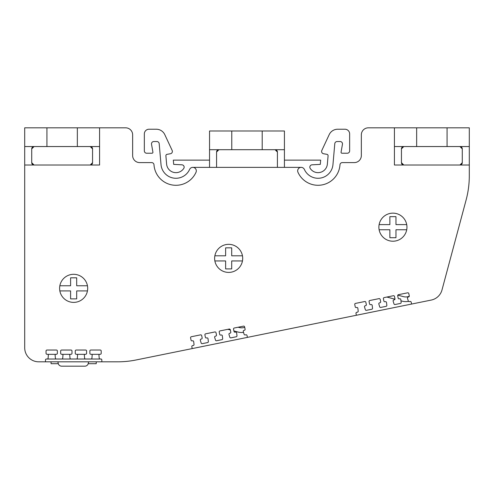 <?xml version="1.0" encoding="UTF-8"?>
<svg xmlns="http://www.w3.org/2000/svg" width="494" height="494" viewBox="0 0 494 494"><rect width="100%" height="100%" fill="white"/><g stroke="black" fill="none" stroke-linecap="round" stroke-linejoin="round"><path stroke-width="0.74" d="M59.607 288.348A14.042 14.042 0 0 1 73.649 274.306A14.042 14.042 0 0 1 87.691 288.348A14.042 14.042 0 0 1 73.649 302.39A14.042 14.042 0 0 1 59.607 288.348M214.624 258.374A14.042 14.042 0 0 1 228.666 244.332A14.042 14.042 0 0 1 242.702 258.374A14.042 14.042 0 0 1 228.666 272.41A14.042 14.042 0 0 1 214.624 258.374M378.879 227.178A14.042 14.042 0 0 1 392.921 213.142A14.042 14.042 0 0 1 406.957 227.178A14.042 14.042 0 0 1 392.921 241.22A14.042 14.042 0 0 1 378.879 227.178M24.7 165.021L34.061 165.021L31.721 162.68A2.34 2.34 0 0 0 34.061 165.021L90.223 165.021L92.557 162.68A2.34 2.34 0 0 1 90.223 165.021L99.578 165.021L99.578 146.545L90.223 146.545L92.557 148.885A2.34 2.34 0 0 0 90.223 146.545L34.061 146.545A2.34 2.34 0 0 0 31.721 148.885L34.061 146.545L24.7 146.545L24.7 347.782A14.042 14.042 0 0 0 38.742 361.824L45.504 361.824L38.742 361.824M46.93 146.545L46.93 127.823L125.624 127.823L99.578 127.823L99.578 146.545M196.309 170.875A3.507 3.507 0 0 1 196.001 172.313A3.507 3.507 0 0 0 192.802 167.367A3.507 3.507 0 0 1 196.309 170.875M416.652 146.545L416.652 127.823L469.3 127.823L469.3 146.545L403.777 146.545A2.34 2.34 0 0 0 401.443 148.885L403.777 146.545L394.422 146.545L394.422 165.021L403.777 165.021L401.443 162.68A2.34 2.34 0 0 0 403.777 165.021L459.939 165.021L462.279 162.68L462.279 148.885A2.34 2.34 0 0 0 459.939 146.545L462.279 148.885M397.707 295.801A0.939 0.939 0 0 1 398.436 294.69L407.692 292.812A0.939 0.939 0 0 1 408.791 293.541L409.279 295.857A0.939 0.939 0 0 1 408.55 296.968L408.174 297.042A0.939 0.939 0 0 0 407.464 298.234L408.291 300.969A0.939 0.939 0 0 0 409.372 301.612L410.106 301.464A0.939 0.939 0 0 1 411.206 302.204L411.57 304.057L356.384 315.258L355.995 313.412A0.939 0.939 0 0 1 356.724 312.301L357.458 312.152A0.939 0.939 0 0 0 358.199 311.121L357.86 308.287A0.939 0.939 0 0 0 356.748 307.484L356.341 307.564A0.939 0.939 0 0 1 355.242 306.842L354.754 304.52A0.939 0.939 0 0 1 355.482 303.409L364.739 301.531A0.939 0.939 0 0 1 365.838 302.26L366.326 304.576A0.939 0.939 0 0 1 365.597 305.687L365.22 305.761A0.939 0.939 0 0 0 364.51 306.953L365.338 309.689A0.939 0.939 0 0 0 366.418 310.331L371.791 309.244A0.939 0.939 0 0 0 372.532 308.213L372.192 305.378A0.939 0.939 0 0 0 371.074 304.576L370.673 304.656A0.939 0.939 0 0 1 369.574 303.927L369.086 301.612A0.939 0.939 0 0 1 369.815 300.5L379.071 298.623A0.939 0.939 0 0 1 380.17 299.345L380.658 301.667A0.939 0.939 0 0 1 379.929 302.779L379.553 302.853A0.939 0.939 0 0 0 378.842 304.045L379.67 306.78A0.939 0.939 0 0 0 380.751 307.422L386.098 306.336A0.939 0.939 0 0 0 386.845 305.311L386.506 302.476A0.939 0.939 0 0 0 385.388 301.667L384.987 301.754A0.939 0.939 0 0 1 383.881 301.025L383.4 298.703A0.939 0.939 0 0 1 384.128 297.598L393.378 295.721A0.939 0.939 0 0 1 394.484 296.443L394.972 298.765A0.939 0.939 0 0 1 394.237 299.87L393.86 299.951A0.939 0.939 0 0 0 393.15 301.136L393.977 303.872A0.939 0.939 0 0 0 395.064 304.52L400.412 303.433A0.939 0.939 0 0 0 401.153 302.402L400.813 299.568A0.939 0.939 0 0 0 399.695 298.765L399.294 298.845A0.939 0.939 0 0 1 398.195 298.123L397.707 295.801M233.532 329.127A0.939 0.939 0 0 1 234.261 328.016L243.517 326.139A0.939 0.939 0 0 1 244.616 326.861L245.104 329.183A0.939 0.939 0 0 1 244.376 330.295L243.999 330.369A0.939 0.939 0 0 0 243.289 331.56L244.116 334.296A0.939 0.939 0 0 0 245.197 334.938L245.932 334.79A0.939 0.939 0 0 1 247.037 335.525L247.395 337.383L192.209 348.585L136.19 359.953L192.209 348.585L191.82 346.732A0.939 0.939 0 0 1 192.549 345.627L193.284 345.479A0.939 0.939 0 0 0 194.025 344.448L193.685 341.613A0.939 0.939 0 0 0 192.574 340.804L192.166 340.891A0.939 0.939 0 0 1 191.067 340.162L190.579 337.847A0.939 0.939 0 0 1 191.308 336.735L200.564 334.858A0.939 0.939 0 0 1 201.669 335.58L202.151 337.902A0.939 0.939 0 0 1 201.422 339.014L201.046 339.088A0.939 0.939 0 0 0 200.336 340.273L201.163 343.009A0.939 0.939 0 0 0 202.244 343.657L207.616 342.57A0.939 0.939 0 0 0 208.357 341.539L208.017 338.705A0.939 0.939 0 0 0 206.906 337.896L206.498 337.982A0.939 0.939 0 0 1 205.399 337.254L204.911 334.938A0.939 0.939 0 0 1 205.64 333.827L214.896 331.949A0.939 0.939 0 0 1 216.002 332.672L216.483 334.994A0.939 0.939 0 0 1 215.755 336.099L215.378 336.179A0.939 0.939 0 0 0 214.668 337.365L215.495 340.1A0.939 0.939 0 0 0 216.576 340.749L221.923 339.662A0.939 0.939 0 0 0 222.671 338.637L222.331 335.803A0.939 0.939 0 0 0 221.213 334.994L220.812 335.074A0.939 0.939 0 0 1 219.707 334.352L219.225 332.03A0.939 0.939 0 0 1 219.954 330.918L229.204 329.041A0.939 0.939 0 0 1 230.309 329.77L230.797 332.085A0.939 0.939 0 0 1 230.062 333.197L229.685 333.271A0.939 0.939 0 0 0 228.975 334.463L229.809 337.198A0.939 0.939 0 0 0 230.889 337.847L236.237 336.76A0.939 0.939 0 0 0 236.978 335.729L236.638 332.894A0.939 0.939 0 0 0 235.521 332.091L235.119 332.172A0.939 0.939 0 0 1 234.02 331.443L233.532 329.127M89.871 350.975L89.871 350.968A0.939 0.939 0 0 1 90.803 350.03L100.251 350.03A0.939 0.939 0 0 1 101.184 350.962L101.202 353.334A0.939 0.939 0 0 1 100.263 354.272L99.881 354.272A0.939 0.939 0 0 0 98.948 355.297L99.214 358.144A0.939 0.939 0 0 0 100.146 358.99L100.893 358.99A0.939 0.939 0 0 1 101.832 359.935L101.82 361.824L45.504 361.824L45.491 359.928A0.939 0.939 0 0 1 46.43 358.996L47.171 358.996A0.939 0.939 0 0 0 48.109 358.138L48.338 355.291A0.939 0.939 0 0 0 47.405 354.278L46.992 354.278A0.939 0.939 0 0 1 46.059 353.346L46.041 350.975A0.939 0.939 0 0 1 46.979 350.036L56.421 350.036A0.939 0.939 0 0 1 57.36 350.962L57.372 353.334A0.939 0.939 0 0 1 56.433 354.278L56.05 354.278A0.939 0.939 0 0 0 55.118 355.303L55.39 358.144A0.939 0.939 0 0 0 56.316 358.996L61.799 358.996A0.939 0.939 0 0 0 62.732 358.131L62.96 355.291A0.939 0.939 0 0 0 62.028 354.278L61.62 354.278A0.939 0.939 0 0 1 60.682 353.346L60.669 350.968A0.939 0.939 0 0 1 61.602 350.036L71.043 350.036A0.939 0.939 0 0 1 71.982 350.962L71.994 353.334A0.939 0.939 0 0 1 71.062 354.278L70.673 354.278A0.939 0.939 0 0 0 69.747 355.297L70.012 358.144A0.939 0.939 0 0 0 70.945 358.996L76.397 358.996A0.939 0.939 0 0 0 77.33 358.131L77.564 355.285A0.939 0.939 0 0 0 76.632 354.278L76.218 354.278A0.939 0.939 0 0 1 75.286 353.346L75.267 350.968A0.939 0.939 0 0 1 76.206 350.036L85.647 350.036A0.939 0.939 0 0 1 86.586 350.962L86.598 353.334A0.939 0.939 0 0 1 85.66 354.278L85.277 354.278A0.939 0.939 0 0 0 84.344 355.297L84.616 358.144A0.939 0.939 0 0 0 85.542 358.99L91.001 358.99A0.939 0.939 0 0 0 91.933 358.131L92.162 355.285A0.939 0.939 0 0 0 91.229 354.272L90.822 354.272A0.939 0.939 0 0 1 89.883 353.346L89.871 350.975M172.159 150.448L164.786 134.634L172.159 150.448A2.34 2.34 0 0 1 170.442 153.739L167.046 154.338L170.442 153.739M209.549 160.13L173.314 160.13L173.69 164.385L181.811 164.811A2.34 2.34 0 0 1 183.762 168.435A9.361 9.361 0 0 1 166.614 164.107L165.891 155.845A1.402 1.402 0 0 1 167.046 154.338M284.427 149.701L284.427 130.984L231.779 130.984L231.779 149.701L284.427 149.701L284.427 167.367L277.406 167.367L277.406 152.041A2.34 2.34 0 0 0 275.072 149.701L277.406 152.041M328.084 155.845A1.402 1.402 0 0 0 326.929 154.338L323.539 153.739L326.929 154.338A1.402 1.402 0 0 1 328.084 155.845L327.361 164.107A9.361 9.361 0 0 1 310.22 168.435A2.34 2.34 0 0 1 312.171 164.811A2.34 2.34 0 0 0 309.831 167.151M51.03 361.824L51.08 363.701L58.255 363.701L58.453 364.127L57.86 361.911L59.521 361.824M88.253 363.701L96.219 363.701L96.268 361.824M151.491 143.877A2.34 2.34 0 0 1 153.832 141.537A2.34 2.34 0 0 0 151.528 144.279L152.912 152.133A0.939 0.939 0 0 1 151.991 153.233L146.681 153.233A2.34 2.34 0 0 1 144.341 150.892L144.341 133.905A4.681 4.681 0 0 1 149.021 129.23L156.302 129.23L149.021 129.23M342.49 143.877A2.34 2.34 0 0 1 342.453 144.279A2.34 2.34 0 0 0 340.15 141.537A2.34 2.34 0 0 1 342.49 143.877M344.96 129.23L337.68 129.23L344.96 129.23A4.681 4.681 0 0 1 349.641 133.905L349.641 150.892A2.34 2.34 0 0 1 347.301 153.233L341.99 153.233A0.939 0.939 0 0 1 341.07 152.133L342.453 144.279M84.838 366.178L61.67 366.178L84.838 366.178A3.551 3.551 0 0 0 88.056 364.127L88.648 361.911L86.987 361.824M337.118 141.537A2.34 2.34 0 0 0 334.79 143.674L332.956 164.601L334.79 143.674A2.34 2.34 0 0 1 337.118 141.537L340.15 141.537M284.427 160.13L320.668 160.13L320.291 164.385L312.171 164.811M153.832 141.537L156.857 141.537A2.34 2.34 0 0 1 159.192 143.674L161.019 164.601A14.974 14.974 0 0 0 189.597 169.436A3.507 3.507 0 0 1 192.802 167.367L209.549 167.367L209.549 149.701L231.779 149.701M151.658 162.594L139.66 162.594A7.021 7.021 0 0 1 132.645 155.573A7.021 7.021 0 0 0 139.66 162.594L151.658 162.594A2.34 2.34 0 0 1 153.992 164.78A21.995 21.995 0 0 0 196.001 172.313M321.822 150.448L329.195 134.634L321.822 150.448A2.34 2.34 0 0 0 323.539 153.739M354.315 162.594A7.021 7.021 0 0 0 361.336 155.573L361.336 134.843L361.336 155.573A7.021 7.021 0 0 1 354.315 162.594L342.317 162.594A2.34 2.34 0 0 0 339.983 164.78A21.995 21.995 0 0 1 297.981 172.313A3.507 3.507 0 0 1 301.179 167.367L284.427 167.367M469.3 146.545L469.3 175.747L469.3 165.021L459.939 165.021A2.34 2.34 0 0 0 462.279 162.68M466.114 199.971L442 289.941L466.114 199.971A93.601 93.601 0 0 0 469.3 175.747M46.22 359.021A14.042 14.042 0 0 0 46.492 359.021L101.122 359.021M99.535 354.34L91.575 354.34M84.931 354.34L76.971 354.34M70.333 354.34L62.368 354.34M55.711 354.34L47.739 354.34M61.67 366.178A3.551 3.551 0 0 1 58.453 364.127M394.953 299.216L386.851 297.042M400.961 300.821L402.153 301.142A14.042 14.042 0 0 0 408.519 301.352M409.273 296.27A9.361 9.361 0 0 1 403.363 296.622L397.818 295.134M262.197 130.984L262.197 149.701M231.779 130.984L209.549 130.984L209.549 149.701M389.494 224.603L379.503 224.603M389.877 230.136L389.494 229.753M379.503 229.753L389.877 229.753L389.877 237.324M395.96 237.713L389.877 237.713L395.96 237.713L395.96 229.753L406.34 229.753M395.96 224.22L396.342 224.603M406.34 224.603L395.96 224.603L395.96 217.033M389.877 216.65L395.96 216.65L389.877 216.65L389.877 224.603L389.877 216.65M225.622 248.229L225.622 255.799L215.248 255.799M231.705 268.52L231.705 268.903L225.622 268.903L225.622 260.943L225.239 260.943M231.705 260.943L231.705 268.903L225.622 268.903L225.622 260.943L214.859 260.943A14.042 14.042 0 0 0 242.468 260.943L231.705 260.943L231.705 261.332M242.468 260.943L242.079 260.943M231.705 247.84L225.622 247.84L231.705 247.84L231.705 255.799L242.468 255.799M70.605 278.202L70.605 285.773L59.848 285.773L70.605 285.773L70.605 285.39M76.694 298.493L76.694 298.876L70.605 298.876L70.605 298.493M70.605 291.306L70.605 290.923L59.848 290.923M77.076 290.923L87.068 290.923M76.694 277.819L70.605 277.819L76.694 277.819L76.694 285.773L77.076 285.773M87.068 285.773L76.694 285.773M244.709 327.306A9.361 9.361 0 0 1 239.195 327.51L238.139 327.232M233.915 330.943L237.978 332.03A14.042 14.042 0 0 0 243.536 332.376M277.406 167.367L209.549 167.367M216.57 167.367L216.57 152.041L218.91 149.701A2.34 2.34 0 0 0 216.57 152.041M301.179 167.367A3.507 3.507 0 0 1 304.378 169.436A14.974 14.974 0 0 0 332.956 164.601M349.641 150.892L349.641 133.905M337.68 129.23A9.361 9.361 0 0 0 329.195 134.634M164.786 134.634A9.361 9.361 0 0 0 156.302 129.23M144.341 133.905L144.341 150.892M76.694 290.923L76.694 298.876L70.605 298.876L70.605 290.923M92.557 162.68L92.557 148.885M31.721 148.885L31.721 162.68M230.352 329.986L227.851 329.319M401.443 148.885L401.443 162.68M447.07 127.823L447.07 146.545M394.422 146.545L394.422 127.823L416.652 127.823M24.7 146.545L24.7 127.823L46.93 127.823M77.348 146.545L77.348 127.823M101.82 361.824L117.572 361.824A93.601 93.601 0 0 0 136.19 359.953M411.57 304.057L431.237 300.068A14.042 14.042 0 0 0 442 289.941M247.395 337.383L356.384 315.258M394.422 127.823L368.357 127.823A7.021 7.021 0 0 0 361.336 134.843M132.645 155.573L132.645 134.843A7.021 7.021 0 0 0 125.624 127.823"/></g></svg>
